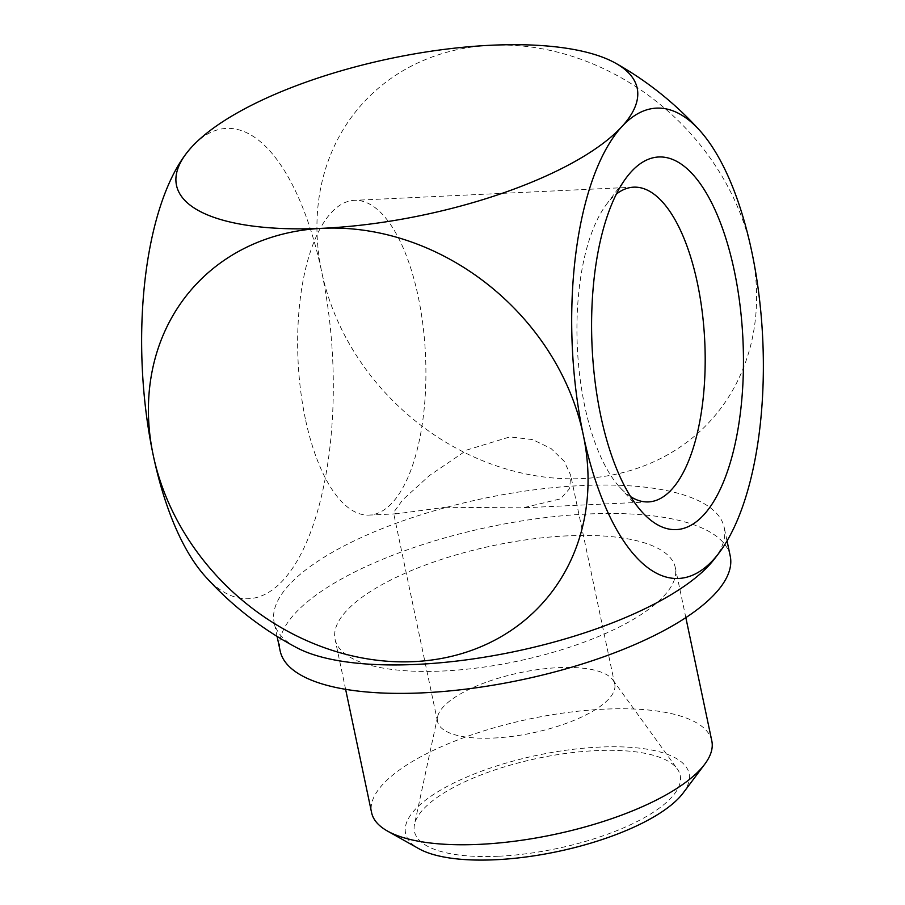 <?xml version="1.0" encoding="UTF-8"?>
<svg xmlns="http://www.w3.org/2000/svg" width="905" height="905" viewBox="0 0 905 905"><rect width="100%" height="100%" fill="white"/><g stroke="black" fill="none" stroke-linecap="round" stroke-linejoin="round"><path stroke-width="0.68" stroke-dasharray="4.53 3.39" d="M630.638 496.641A157.549 63.78 -92.7 0 1 619.518 486.981A157.549 63.78 -92.7 0 1 584.675 405.791A157.549 63.78 -92.7 0 1 606.203 204.756A157.549 63.78 -92.7 0 1 616.362 194.1M305.381 418.958A157.549 63.78 -92.7 0 1 354.353 200.344A157.549 63.78 -92.7 0 1 418.167 296.467A157.549 63.78 -92.7 0 1 369.195 515.092A157.549 63.78 -92.7 0 1 305.381 418.958M498.712 856.232A135.818 46.132 -11.9 0 0 634.122 823.007A135.818 46.132 -11.9 0 0 677.313 768.99A135.818 46.132 -11.9 0 0 595.942 750.63A135.818 46.132 -11.9 0 0 414.501 824.365A135.818 46.132 -11.9 0 0 498.712 856.232M493.723 738.039A90.545 30.759 -11.9 0 0 614.733 684.169A90.545 30.759 -11.9 0 0 612.787 679.87A90.545 30.759 -11.9 0 0 558.543 667.641A90.545 30.759 -11.9 0 0 437.579 716.794A90.545 30.759 -11.9 0 0 437.534 721.511A90.545 30.759 -11.9 0 0 493.723 738.039M683.184 792.961A144.868 49.209 -11.9 0 0 599.178 747.111A144.868 49.209 -11.9 0 0 443.495 788.436A144.868 49.209 -11.9 0 0 418.8 848.675M711.816 740.912A173.851 59.051 -11.9 0 0 603.929 709.181A173.851 59.051 -11.9 0 0 371.593 812.611M567.412 535.851A173.851 59.051 -11.9 0 0 335.076 639.281A173.851 59.051 -11.9 0 0 442.964 671.012A173.851 59.051 -11.9 0 0 675.3 567.582A173.851 59.051 -11.9 0 0 567.412 535.851M730.222 556.009A229.983 78.124 -11.9 0 0 587.503 514.017A229.983 78.124 -11.9 0 0 280.143 650.853M713.626 559.98A229.983 78.124 -11.9 0 0 724.226 527.558A229.983 78.124 -11.9 0 0 581.508 485.578A229.983 78.124 -11.9 0 0 289.125 584.89A229.983 78.124 -11.9 0 0 274.147 622.414A229.983 78.124 -11.9 0 0 296.931 647.788M205.277 576.417A235.424 95.296 87.3 0 0 283.129 580.241A235.424 95.296 87.3 0 0 321.739 272.054A235.424 199.869 -137.4 0 0 582.424 478.575A235.424 199.869 -137.4 0 0 751.795 251.771A235.424 199.869 -137.4 0 0 491.11 45.25A235.424 199.869 -137.4 0 0 321.739 272.054A235.424 95.296 87.3 0 0 191.815 146.915A235.424 95.296 87.3 0 0 185.389 154.71M445.102 507.298L523.022 507.829L560.58 498.859L569.686 488.496L570.704 475.261L564.154 461.245L551.088 448.552L532.604 439.592L509.911 436.889L467.116 449.921L429.479 475.51L402.657 499.888L393.505 512.603L396.82 513.791L445.102 507.298M606.203 204.756L626.26 177.81M633.647 187.165L354.353 200.344M612.787 679.87L677.313 768.99M345.62 689.327L335.076 639.281M277.1 636.419L274.147 622.414M614.733 684.169L570.704 475.261M437.534 721.511L393.505 512.603M727.043 540.907L724.226 527.558M685.843 617.629L675.3 567.582M437.579 716.794L414.501 824.365M648.489 501.913L523.022 507.829M396.82 513.791L369.195 515.092M619.518 486.981L642.018 511.936"/><path stroke-width="1.36" d="M600.762 415.814A186.52 75.511 -92.7 0 1 626.26 177.81A186.52 75.511 -92.7 0 1 734.294 270.776A186.52 75.511 -92.7 0 1 725.188 477.659A186.52 75.511 -92.7 0 1 642.018 511.936A186.52 75.511 -92.7 0 1 600.762 415.814M616.362 194.1A157.549 63.78 -92.7 0 1 633.647 187.165A157.549 63.78 -92.7 0 1 697.45 283.299A157.549 63.78 -92.7 0 1 648.489 501.913A157.549 63.78 -92.7 0 1 630.638 496.641M345.62 689.327L371.593 812.611A173.851 59.051 -11.9 0 0 387.476 831.062L418.8 848.675A144.868 49.209 -11.9 0 0 495.476 859.75A144.868 49.209 -11.9 0 0 683.184 792.961L704.735 764.205A173.851 59.051 -11.9 0 0 711.816 740.912L685.843 617.629M387.476 831.062A173.851 59.051 -11.9 0 0 479.48 844.354A173.851 59.051 -11.9 0 0 704.735 764.205M277.1 636.419L280.143 650.853A229.983 78.124 -11.9 0 0 422.861 692.845A229.983 78.124 -11.9 0 0 730.222 556.009L727.043 540.907M186.079 153.782A332.938 332.938 0 0 0 185.389 154.71A235.424 95.296 87.3 0 0 153.205 455.102A235.424 199.869 42.6 0 1 322.576 228.298A235.424 79.968 -11.9 0 0 621.871 126.632A235.424 79.968 -11.9 0 0 615.694 63.248A235.424 79.968 -11.9 0 0 491.11 45.25A235.424 79.968 -11.9 0 0 191.815 146.915A235.424 79.968 -11.9 0 0 186.079 153.782A235.424 79.968 -11.9 0 0 322.576 228.298A235.424 199.869 42.6 0 1 583.261 434.819A235.424 199.869 42.6 0 1 413.89 661.623A235.424 199.869 42.6 0 1 153.205 455.102A235.424 95.296 87.3 0 0 205.277 576.417A332.938 332.938 0 0 0 296.931 647.788A229.983 78.124 -11.9 0 0 416.866 664.394A229.983 78.124 -11.9 0 0 709.26 565.082A229.983 78.124 -11.9 0 0 713.626 559.98A332.938 332.938 0 0 0 719.611 552.163A235.424 95.296 -92.7 0 1 713.185 559.957A235.424 95.296 -92.7 0 1 583.261 434.819A235.424 95.296 -92.7 0 1 621.871 126.632A235.424 95.296 -92.7 0 1 699.723 130.444A235.424 95.296 -92.7 0 1 751.795 251.771A235.424 95.296 -92.7 0 1 719.611 552.163M699.723 130.444A332.938 332.938 0 0 0 615.694 63.248"/></g></svg>

